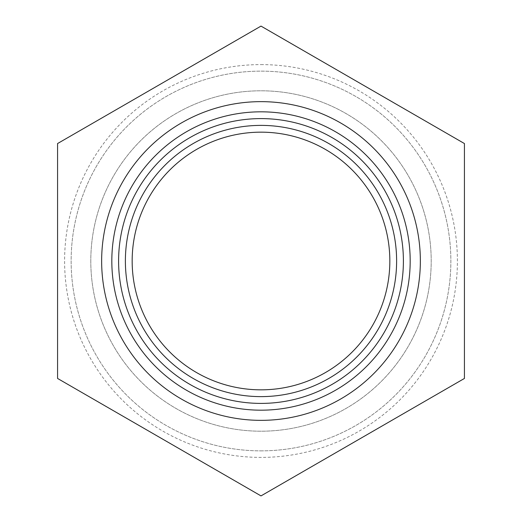 <?xml version="1.0" encoding="UTF-8"?>
<svg xmlns="http://www.w3.org/2000/svg" width="522" height="522" viewBox="0 0 522 522"><rect width="100%" height="100%" fill="white"/><g stroke="black" fill="none" stroke-linecap="round" stroke-linejoin="round"><path stroke-width="0.39" stroke-dasharray="2.61 1.96" d="M261 111.819A149.181 149.181 0 0 1 390.195 335.594A149.181 149.181 0 0 1 131.805 335.594A149.181 149.181 0 0 1 261 111.819M90.795 261A170.205 170.205 0 0 0 346.099 408.4A170.205 170.205 0 0 0 346.099 113.6A170.205 170.205 0 0 0 90.795 261A170.205 170.205 0 0 1 261 90.795A170.205 170.205 0 0 1 431.205 261A170.205 170.205 0 0 1 261 431.205A170.205 170.205 0 0 1 90.795 261M261 64.597A196.403 196.403 0 0 1 457.402 261A196.403 196.403 0 0 1 261 457.402A196.403 196.403 0 0 1 64.597 261A196.403 196.403 0 0 1 261 64.597M464.43 378.45L261 495.9L57.57 378.45L57.57 143.55L261 26.1L464.43 143.55L464.43 378.45M261 132.164A128.836 128.836 0 0 0 132.164 261A128.836 128.836 0 0 0 261 389.836A128.836 128.836 0 0 0 389.836 261A128.836 128.836 0 0 0 261 132.164M261 450.864A189.864 189.864 0 0 0 450.864 261A189.864 189.864 0 0 0 261 71.136A189.864 189.864 0 0 0 71.136 261A189.864 189.864 0 0 0 261 450.864A189.864 189.864 0 0 0 450.864 261A189.864 189.864 0 0 0 261 71.136A189.864 189.864 0 0 0 71.136 261A189.864 189.864 0 0 0 261 450.864"/><path stroke-width="0.78" d="M261 101.646A159.354 159.354 0 0 0 122.996 340.677A159.354 159.354 0 0 0 399.004 340.677A159.354 159.354 0 0 0 261 101.646M261 410.181A149.181 149.181 0 0 0 410.181 261A149.181 149.181 0 0 0 261 111.819A149.181 149.181 0 0 0 111.819 261A149.181 149.181 0 0 0 261 410.181M261 403.402A142.402 142.402 0 0 1 137.677 189.799A142.402 142.402 0 0 1 384.322 189.799A142.402 142.402 0 0 1 261 403.402M261 396.622A135.622 135.622 0 0 0 378.45 193.192A135.622 135.622 0 0 0 143.55 193.192A135.622 135.622 0 0 0 261 396.622M261 132.164A128.836 128.836 0 0 1 389.836 261A128.836 128.836 0 0 1 261 389.836A128.836 128.836 0 0 1 132.164 261A128.836 128.836 0 0 1 261 132.164M261 26.1L57.57 143.55L57.57 378.45L261 495.9L464.43 378.45L464.43 143.55L261 26.1"/></g></svg>

